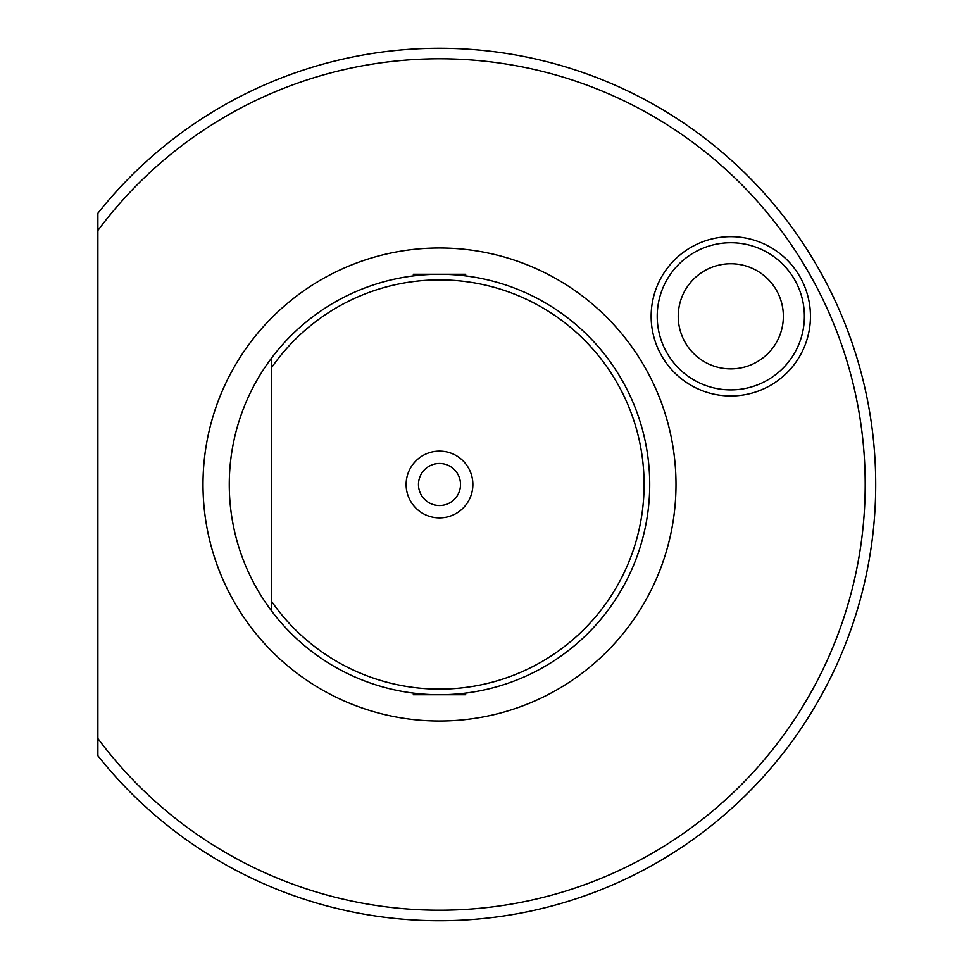 <?xml version="1.0" encoding="UTF-8"?>
<svg xmlns="http://www.w3.org/2000/svg" width="969" height="969" viewBox="0 0 969 969"><rect width="100%" height="100%" fill="white"/><g stroke="black" fill="none" stroke-linecap="round" stroke-linejoin="round"><path stroke-width="1.45" d="M413.218 694.725L465.75 694.725M465.774 274.275L413.242 274.275M730.796 263.762A52.556 52.556 0 0 1 776.314 342.602A52.556 52.556 0 0 1 685.277 342.602A52.556 52.556 0 0 1 730.796 263.762M439.502 247.991A236.509 236.509 0 0 1 675.999 484.5A236.509 236.509 0 0 1 439.502 721.009A236.509 236.509 0 0 1 202.993 484.5A236.509 236.509 0 0 1 439.502 247.991M804.379 316.318A73.583 73.583 0 0 1 730.796 389.901A73.583 73.583 0 0 1 657.212 316.318A73.583 73.583 0 0 1 730.796 242.747A73.583 73.583 0 0 1 804.379 316.318M730.796 236.666A79.652 79.652 0 0 1 810.447 316.318A79.652 79.652 0 0 1 730.796 395.97A79.652 79.652 0 0 1 651.144 316.318A79.652 79.652 0 0 1 730.796 236.666M97.881 738.511L97.881 230.489A425.706 425.706 0 0 1 725.515 169.187A425.706 425.706 0 0 1 725.515 799.813A425.706 425.706 0 0 1 97.881 738.511L97.881 755.759A436.22 436.22 0 0 0 735.98 804.476A436.22 436.22 0 0 0 735.98 164.524A436.22 436.22 0 0 0 97.881 213.241L97.881 230.489M271.32 610.64L271.32 358.36A210.225 210.225 0 0 1 593.949 341.887A210.225 210.225 0 0 1 574.048 646.02A210.225 210.225 0 0 1 271.32 610.64L271.32 601.01A204.592 204.592 0 0 0 575.259 637.566A204.592 204.592 0 0 0 575.259 331.434A204.592 204.592 0 0 0 271.32 367.99L271.32 358.36A210.225 210.225 0 0 0 271.32 610.64M472.872 484.5A33.37 33.37 0 0 1 422.811 513.4A33.37 33.37 0 0 1 422.811 455.6A33.37 33.37 0 0 1 472.872 484.5M418.475 484.5A21.027 21.027 0 0 1 439.502 463.473A21.027 21.027 0 0 1 460.517 484.5A21.027 21.027 0 0 1 439.502 505.527A21.027 21.027 0 0 1 418.475 484.5"/></g></svg>

